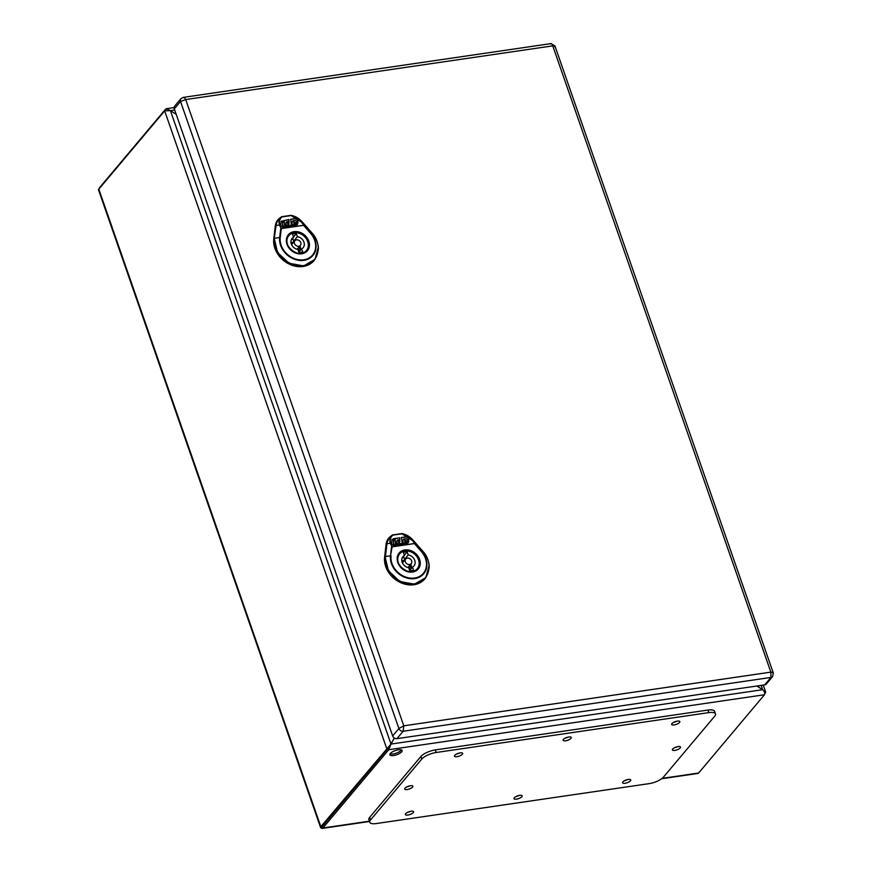 <?xml version="1.0" encoding="UTF-8"?>
<svg xmlns="http://www.w3.org/2000/svg" width="872" height="872" viewBox="0 0 872 872"><rect width="100%" height="100%" fill="white"/><g stroke="black" fill="none" stroke-linecap="round" stroke-linejoin="round"><path stroke-width="1.31" d="M280.228 237.62A19.14 15.663 40.1 0 0 303.827 259.78A19.14 15.663 40.1 0 0 310.465 233.195L303.554 225.281L281.198 228.551L279.465 224.965L281.264 228.715L280.228 237.62L279.672 237.576L280.719 228.671L303.881 225.281L310.715 233.031A19.653 16.078 -139.9 0 1 303.914 260.325A19.653 16.078 -139.9 0 1 279.672 237.576L274.615 238.241C272.282 252.335 289.286 268.304 303.674 265.524C318.509 264.031 323.283 244.879 311.838 232.791L301.974 221.619C298.933 218.283 295.314 216.202 291.095 215.362C294.987 216.158 298.366 218.294 301.232 221.782L303.881 225.281L301.232 221.782L301.974 221.619M279.945 224.845C278.898 221.586 279.607 218.927 282.092 216.877L291.106 215.558L300.905 221.782M291.106 215.558L281.787 216.725C278.539 218.654 276.642 221.543 276.108 225.412L274.244 238.394L275.737 225.565L279.465 224.965C278.462 221.401 279.236 218.654 281.787 216.725M291.989 224.104L291.924 221.979L293.101 220.747L295.434 220.409L296.535 221.172L296.425 222.818L293.853 223.188M297.777 223.265L297.679 220.06L295.673 218.654L290.659 219.384M296.578 222.633L293.864 223.439L297.919 223.243L297.832 219.875L295.826 218.48L290.659 219.232L291.259 224.213L292.142 224.082L292.076 221.804L293.101 220.747M294.758 222.207L293.668 222.164M294.91 222.186L293.82 221.979L294.91 222.186M282.67 222.273L282.604 225.761L283.803 226.306L282.757 225.576L282.67 222.273L284.359 222.022L284.435 224.813L286.027 224.954L285.896 226.153L283.651 226.48M286.049 225.979L283.803 226.306M282.506 221.968L282.637 221.03L282.506 221.968L284.196 221.717L282.659 221.793M282.637 221.03L284.327 220.78L284.348 221.543M292.175 225.085L287.324 225.794L286.103 224.943L286.038 222.687L287.062 221.63L289.024 221.575L288.97 219.482L281.209 221.259L280.817 225.913L282.822 227.32L295.652 225.445L297.614 224.289L293.308 224.922L292.142 224.115L292.022 225.259L287.171 225.968L285.951 225.129M285.951 224.976L285.885 222.861L287.062 221.63M288.872 221.51L288.817 219.657L281.144 221.346M297.363 224.627L293.156 225.096L291.989 224.289M288.578 224.758L288.905 222.916L287.531 223.058M287.684 222.872L287.727 224.333L288.719 224.584L289.057 222.742L287.902 222.676M275.269 226.066L278.353 219.33A16.623 13.603 40.1 0 0 275.269 226.066L273.775 238.895A23.817 19.489 40.1 0 0 288.588 263.791A23.817 19.489 40.1 0 0 314.596 259.878A23.817 19.489 40.1 0 0 314.836 259.551M294.06 232.802A11.532 9.439 40.1 0 0 288.806 235.625A11.532 9.439 40.1 0 0 289.123 247.626A11.532 9.439 40.1 0 0 301.2 253.305A11.532 9.439 40.1 0 0 306.454 250.471A11.532 9.439 40.1 0 0 306.127 238.481A11.532 9.439 40.1 0 0 294.06 232.802M297.396 236.661L296.338 233.62A10.519 8.611 40.1 0 0 292.545 234.176L293.602 237.217A7.205 5.897 40.1 0 0 292.109 238.416A7.205 5.897 40.1 0 0 291.76 244.999A7.205 5.897 40.1 0 0 297.864 249.436L298.922 252.477A10.519 8.611 40.1 0 0 302.704 251.932L301.647 248.88A7.205 5.897 40.1 0 0 303.14 247.692A7.205 5.897 40.1 0 0 303.5 241.108A7.205 5.897 40.1 0 0 297.396 236.661L293.657 241.097L292.687 238.307M298.747 246.253A3.608 2.943 40.1 0 0 300.382 245.37A3.608 2.943 40.1 0 0 300.284 241.62A3.608 2.943 40.1 0 0 296.513 239.844A3.608 2.943 40.1 0 0 294.867 240.727A3.608 2.943 40.1 0 0 294.965 244.476A3.608 2.943 40.1 0 0 298.747 246.253M300.328 250.449A7.205 5.897 40.1 0 0 299.935 245.904M294.42 241.261A7.205 5.897 40.1 0 0 293.657 241.097M296.338 233.62L293.515 236.966M301.647 248.88L298.834 252.226M293.602 237.217L291.193 240.083M391.048 555.878A19.14 15.663 40.1 0 0 414.658 578.038A19.14 15.663 40.1 0 0 421.285 551.453L414.374 543.539L392.019 546.809L390.296 543.223L392.095 546.973L390.503 555.835L391.539 546.929L414.701 543.539L421.547 551.289A19.653 16.078 -139.9 0 1 414.745 578.583A19.653 16.078 -139.9 0 1 390.503 555.835L385.446 556.5C383.113 570.593 400.117 586.562 414.505 583.782C429.329 582.289 434.103 563.138 422.658 551.05L412.805 539.877C409.764 536.542 406.134 534.46 401.927 533.62C405.818 534.416 409.197 536.553 412.064 540.041L414.701 543.539L412.064 540.041L412.805 539.877M390.776 543.103C389.719 539.844 390.438 537.185 392.912 535.135L401.938 533.817L411.737 540.041M429.057 565.743L425.83 577.591L414.473 584.175L399.867 581.504L388.389 570.768L385.064 556.652L386.569 543.823L390.296 543.223C389.293 539.659 390.067 536.912 392.618 534.983L401.741 533.653M402.82 542.362L402.755 540.237L403.932 539.005L406.265 538.667L407.366 539.43L407.257 541.076L404.684 541.447M408.597 541.523L408.51 538.307L406.505 536.912L401.491 537.643M407.409 540.891L404.695 541.697L408.75 541.501L408.663 538.133L406.646 536.738L401.491 537.49L402.079 542.471L402.973 542.34L402.908 540.062L403.932 539.005M405.589 540.466L404.499 540.411M405.742 540.444L404.652 540.237L405.742 540.444M393.501 540.531L393.435 544.019L394.635 544.564L393.588 543.834L393.501 540.531L395.19 540.28L395.267 543.071L396.847 543.212L396.727 544.411L394.482 544.738M396.88 544.237L394.635 544.564M393.337 540.226L393.457 539.288L393.337 540.226L395.18 539.801L393.479 540.041M393.457 539.288L395.158 539.038L395.18 539.801M402.995 543.343L398.155 544.052L396.934 543.202L396.869 540.945L397.894 539.888L399.856 539.833L399.79 537.741L392.04 539.517L391.648 544.172L393.654 545.578L406.472 543.703L408.445 542.548L404.128 543.18L402.973 542.373L402.853 543.518L398.003 544.226L396.782 543.387M396.782 543.223L396.716 541.12L397.894 539.888M399.692 539.768L399.649 537.915L393.828 538.602M393.675 538.787L391.975 539.605M408.183 542.885L403.987 543.354L402.82 542.548M399.398 543.016L399.736 541.174L398.362 541.316M398.515 541.13L398.548 542.591L399.55 542.842L399.888 540.989L398.733 540.923M401.839 533.577L392.378 534.983L389.185 537.588A16.623 13.603 40.1 0 0 386.1 544.324L384.607 557.154A23.817 19.489 40.1 0 0 399.42 582.049A23.817 19.489 40.1 0 0 425.427 578.136A23.817 19.489 40.1 0 0 425.667 577.809M404.891 551.06A11.532 9.439 40.1 0 0 399.627 553.884A11.532 9.439 40.1 0 0 399.954 565.884A11.532 9.439 40.1 0 0 412.02 571.552A11.532 9.439 40.1 0 0 417.285 568.729A11.532 9.439 40.1 0 0 416.958 556.739A11.532 9.439 40.1 0 0 404.891 551.06M408.227 554.919L407.159 551.878A10.519 8.611 40.1 0 0 403.376 552.434L404.434 555.475A7.205 5.897 40.1 0 0 402.94 556.663A7.205 5.897 40.1 0 0 402.581 563.247A7.205 5.897 40.1 0 0 408.685 567.694L409.753 570.735A10.519 8.611 40.1 0 0 413.535 570.179L412.478 567.138A7.205 5.897 40.1 0 0 413.971 565.95A7.205 5.897 40.1 0 0 414.331 559.366A7.205 5.897 40.1 0 0 408.227 554.919L404.488 559.355L403.518 556.565M409.568 564.511A3.608 2.943 40.1 0 0 411.213 563.628A3.608 2.943 40.1 0 0 411.115 559.879A3.608 2.943 40.1 0 0 407.344 558.102A3.608 2.943 40.1 0 0 405.698 558.985A3.608 2.943 40.1 0 0 405.796 562.734A3.608 2.943 40.1 0 0 409.568 564.511M411.159 568.708A7.205 5.897 40.1 0 0 410.767 564.162M405.251 559.519A7.205 5.897 40.1 0 0 404.488 559.355M407.159 551.878L404.346 555.224M412.478 567.138L409.666 570.484M404.434 555.475L402.025 558.342M772.614 676.552L766.368 683.975A3.608 2.943 -139.9 0 1 764.722 684.858L396.923 738.66A3.608 2.943 -139.9 0 1 392.651 735.924L174.302 108.891A3.608 2.943 -139.9 0 1 174.694 106.112L180.94 98.689L183.273 97.392L551.006 43.6L554.952 45.987L773.268 672.901L772.614 676.552A3.608 2.943 -139.9 0 1 770.968 677.435L770.837 672.127C773.148 672.312 773.878 672.857 773.006 673.773M764.722 684.858L770.968 677.435L403.169 731.237L403.791 725.82L770.837 672.127L552.75 45.867C554.723 45.42 555.355 45.715 554.657 46.739M396.923 738.66L403.169 731.237A3.608 2.943 -139.9 0 1 398.896 728.502L403.791 725.82L185.703 99.561C184.624 97.522 183.589 96.934 182.586 97.806M392.651 735.924L398.896 728.502L180.537 101.468L185.703 99.561L552.75 45.867C551.889 43.611 551.104 42.99 550.385 44.003M715.487 713.885L714.593 711.323A11.532 3.902 160.8 0 0 707.977 710.048L435.248 749.942A11.532 3.902 160.8 0 0 420.882 756.493L369.652 817.38A11.532 3.902 160.8 0 0 368.867 819.702L369.761 822.263A11.532 3.902 160.8 0 0 376.377 823.539L649.106 783.645A11.532 3.902 160.8 0 0 663.472 777.094L714.702 716.206A11.532 3.902 160.8 0 0 715.487 713.885A11.532 3.902 160.8 0 0 708.86 712.609L436.142 752.503A11.532 3.902 160.8 0 0 421.776 759.054L370.546 819.942A11.532 3.902 160.8 0 0 369.761 822.263M671.963 723.564A4.327 1.461 160.8 0 0 671.669 724.436A4.327 1.461 160.8 0 0 676.236 724.392A4.327 1.461 160.8 0 0 679.833 721.591A4.327 1.461 160.8 0 0 676.334 721.318A4.327 1.461 160.8 0 0 671.963 723.564M622.87 781.922A4.327 1.461 160.8 0 0 622.575 782.794A4.327 1.461 160.8 0 0 627.142 782.751A4.327 1.461 160.8 0 0 630.739 779.95A4.327 1.461 160.8 0 0 627.241 779.666A4.327 1.461 160.8 0 0 622.87 781.922M563.377 739.456A4.327 1.461 160.8 0 0 563.083 740.317A4.327 1.461 160.8 0 0 567.65 740.274A4.327 1.461 160.8 0 0 571.247 737.472A4.327 1.461 160.8 0 0 567.748 737.2A4.327 1.461 160.8 0 0 563.377 739.456M514.284 797.804A4.327 1.461 160.8 0 0 513.99 798.676A4.327 1.461 160.8 0 0 518.557 798.632A4.327 1.461 160.8 0 0 522.165 795.831A4.327 1.461 160.8 0 0 518.655 795.558A4.327 1.461 160.8 0 0 514.284 797.804M454.792 755.337A4.327 1.461 160.8 0 0 454.497 756.198A4.327 1.461 160.8 0 0 459.064 756.166A4.327 1.461 160.8 0 0 462.661 753.354A4.327 1.461 160.8 0 0 459.163 753.081A4.327 1.461 160.8 0 0 454.792 755.337M405.709 813.685A4.327 1.461 160.8 0 0 405.404 814.557A4.327 1.461 160.8 0 0 409.971 814.513A4.327 1.461 160.8 0 0 413.579 811.712A4.327 1.461 160.8 0 0 410.069 811.44A4.327 1.461 160.8 0 0 405.709 813.685M672.672 749.048A4.327 1.461 160.8 0 0 672.377 749.92A4.327 1.461 160.8 0 0 676.934 749.876A4.327 1.461 160.8 0 0 680.542 747.075A4.327 1.461 160.8 0 0 677.043 746.803A4.327 1.461 160.8 0 0 672.672 749.048M405 788.201A4.327 1.461 160.8 0 0 404.695 789.073A4.327 1.461 160.8 0 0 409.262 789.029A4.327 1.461 160.8 0 0 412.87 786.228A4.327 1.461 160.8 0 0 409.36 785.955A4.327 1.461 160.8 0 0 405 788.201M673.784 722.267A4.327 1.461 160.8 0 0 676.825 721.199M624.69 780.614A4.327 1.461 160.8 0 0 627.731 779.557M565.198 738.148A4.327 1.461 160.8 0 0 568.239 737.091M516.115 796.496A4.327 1.461 160.8 0 0 519.145 795.438M456.612 754.029A4.327 1.461 160.8 0 0 459.653 752.972M407.529 812.388A4.327 1.461 160.8 0 0 410.559 811.32M674.492 747.74A4.327 1.461 160.8 0 0 677.533 746.683M406.821 786.904A4.327 1.461 160.8 0 0 409.862 785.846M390.514 744.644L394.351 738.039L390.994 744.056L320.831 826.678L98.819 189.148L164.666 110.875L170.411 110.624L176.199 114.341L170.411 110.624L166.465 108.684L165.647 109.109L99.8 187.382A4.033 1.875 -98.3 0 0 99.245 188.635M320.831 826.678A4.033 1.363 160.8 0 0 320.558 827.484A4.033 1.363 160.8 0 0 321.125 827.909L390.994 744.056L170.411 110.624L174.683 110.003M98.819 189.148A4.033 1.363 160.8 0 0 98.547 189.954L320.558 827.484M164.666 110.875L386.678 748.405L388.193 748.187L322.237 826.58M764.809 693.774L765.649 691.921L756.961 686.002L762.706 689.687C764.591 691.79 765.191 693.48 764.482 694.755L698.636 773.028A4.033 1.875 81.7 0 1 697.971 773.442L661.641 778.751M369.379 821.195L322.891 827.997L388.738 749.724L388.193 748.187L390.264 744.993M764.482 694.755L388.738 749.724L390.994 744.067L762.706 689.687L761.202 685.381M322.891 827.997A4.033 1.875 81.7 0 1 322.226 828.4A4.033 1.875 81.7 0 1 321.125 827.909L322.357 826.46M390.318 753.495A6.486 2.191 -19.2 0 1 396.869 750.116A6.486 2.191 -19.2 0 1 402.123 750.53A6.486 2.191 -19.2 0 1 396.716 754.738A6.486 2.191 -19.2 0 1 389.871 754.792A6.486 2.191 -19.2 0 1 390.318 753.495M390.046 753.877A6.486 2.191 160.8 0 0 395.768 753.343A6.486 2.191 160.8 0 0 401.142 750.291A6.486 2.191 160.8 0 0 401.414 749.92M310.465 233.195L311.838 232.791M307.881 241.555A11.718 9.581 -139.9 0 1 306.584 250.591A11.718 9.581 -139.9 0 1 291.455 250.384A11.718 9.581 -139.9 0 1 288.665 235.505A11.718 9.581 -139.9 0 1 299.052 233.097A11.718 9.581 -139.9 0 1 307.881 241.555M308.786 241.141A12.437 10.17 -139.9 0 1 295.782 253.098A12.437 10.17 -139.9 0 1 289.112 233.958A12.437 10.17 -139.9 0 1 308.786 241.141M318.236 247.485L314.999 259.333L303.641 265.916L289.035 263.246L277.558 252.509L274.244 238.394L273.775 238.895M314.999 259.333L318.324 249.457C318.476 247.921 318.672 241.25 311.849 232.802L301.995 221.63C298.943 218.251 295.292 216.158 291.041 215.33L281.547 216.725L278.811 218.85L281.482 216.768M294.867 240.727L291.935 244.215A3.608 2.943 40.1 0 0 291.619 244.705M293.504 242.351A5.766 4.72 40.1 0 0 292.109 242.362A5.766 4.72 40.1 0 0 290.997 242.678M298.42 251.049A5.766 4.72 40.1 0 0 299.02 246.994M297.025 249.261A3.608 2.943 40.1 0 0 297.45 248.858L300.382 245.37M421.285 551.453L422.658 551.05M418.713 559.802A11.718 9.581 -139.9 0 1 417.416 568.849A11.718 9.581 -139.9 0 1 402.286 568.642A11.718 9.581 -139.9 0 1 399.496 553.764A11.718 9.581 -139.9 0 1 409.884 551.355A11.718 9.581 -139.9 0 1 418.713 559.802M419.617 559.399A12.437 10.17 -139.9 0 1 406.614 571.356A12.437 10.17 -139.9 0 1 399.943 552.216A12.437 10.17 -139.9 0 1 419.617 559.399M384.607 557.154L385.446 556.5L386.939 543.659C387.473 539.801 389.359 536.912 392.618 534.983M425.427 578.136L429.155 567.716C429.307 566.179 429.504 559.508 422.68 551.06L412.816 539.888C409.775 536.509 406.123 534.416 401.872 533.588L401.883 533.588M386.1 544.324L389.653 537.108L392.313 535.027M405.698 558.985L402.766 562.473A3.608 2.943 40.1 0 0 402.439 562.963M404.336 560.609A5.766 4.72 40.1 0 0 402.94 560.62A5.766 4.72 40.1 0 0 401.829 560.925M409.251 569.307A5.766 4.72 40.1 0 0 409.851 565.252M407.845 567.519A3.608 2.943 40.1 0 0 408.281 567.116L411.213 563.628M174.302 108.891L180.537 101.468A3.608 2.943 -139.9 0 1 180.929 98.7M370.546 819.942L369.652 817.38M708.86 712.609L707.977 710.048M436.142 752.503L435.248 749.942M421.776 759.054L420.882 756.493M165.647 109.109L166.018 110.177M765.463 693L764.733 693.098M698.636 773.028L662.142 778.369M306.584 250.591C299.412 260.445 280.185 244.269 288.665 235.505M287.738 236.89L288.806 235.625M305.385 251.736L306.454 250.471M417.416 568.849C410.243 578.692 391.016 562.527 399.496 553.764M398.569 555.148L399.627 553.884M416.217 569.994L417.285 568.729M166.465 108.684L174.117 107.561M390.155 745.168L390.678 744.437M763.262 685.076L765.649 691.921M322.226 828.4L369.488 821.489"/></g></svg>
